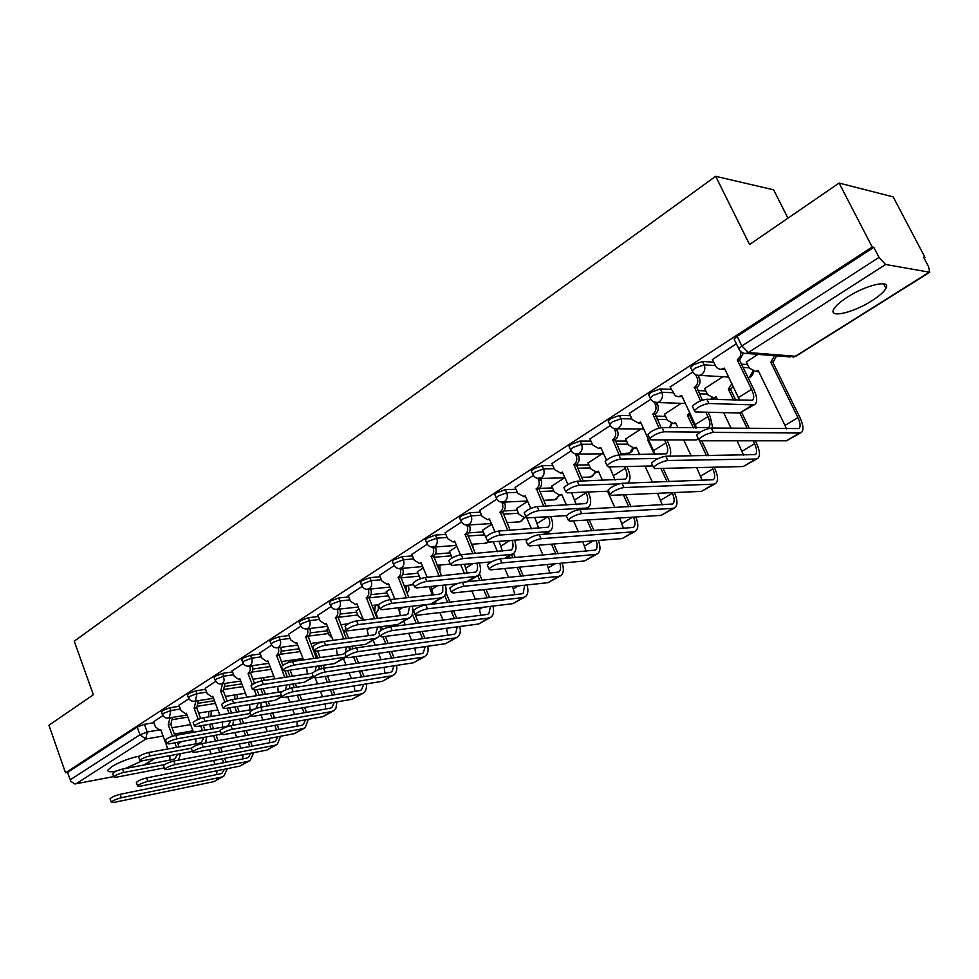 <?xml version="1.0" encoding="UTF-8"?>
<svg xmlns="http://www.w3.org/2000/svg" width="979" height="979" viewBox="0 0 979 979"><rect width="100%" height="100%" fill="white"/><g stroke="black" fill="none" stroke-linecap="round" stroke-linejoin="round"><path stroke-width="1.47" d="M179.402 706.263L169.808 707.78L162.49 710.57L161.511 712.051M205.614 689.338L195.935 690.795L188.519 693.609L187.503 695.176M232.574 671.924L222.82 673.319L215.319 676.159L214.242 677.811M260.341 653.996L250.502 655.318L242.902 658.194L241.776 659.932M288.927 635.542L279.015 636.778L271.318 639.691L270.143 641.526M318.395 616.537L308.397 617.676L300.602 620.613L299.354 622.558M348.769 596.933L338.685 597.985L330.792 600.959L329.482 603.015M380.097 576.729L369.915 577.671L361.924 580.682L360.553 582.86M412.428 555.888L402.161 556.708L394.06 559.755L392.31 561.359L392.603 562.068M445.812 534.387L435.435 535.072L427.223 538.156L425.388 539.857L425.694 540.592M480.285 512.176L469.822 512.715L461.501 515.835L459.543 517.646L459.873 518.429M515.921 489.243L505.348 489.622L496.916 492.767L494.836 494.689L495.19 495.521M552.768 465.527L542.097 465.735L533.531 468.917L531.328 470.96L531.719 471.841M590.912 441.015L580.106 441.015L571.43 444.233L569.08 446.412L569.497 447.342M630.39 415.647L619.462 415.426L610.663 418.682L608.155 420.994L608.608 421.986M671.3 389.397L660.238 388.908L651.304 392.212L648.636 394.684L649.126 395.736M713.715 362.218L702.506 361.435L693.438 364.775L690.587 367.406L691.113 368.52M871.922 300.737C879.277 296.037 883.951 291.913 885.934 288.377C891.575 279.088 866.244 284.767 847.3 297.2C840.104 301.862 835.564 305.901 833.704 309.303C828.344 318.554 853.223 312.852 871.922 300.737M125.055 768.576L142.31 760.805M139.642 756.045C129.583 758.125 120.307 761.65 111.802 766.594L107.91 770.081C107.36 771.978 110.284 772.26 116.697 770.938M924.054 258.101L925.033 257.477L923.576 257.183L928.594 266.753L929.695 272.26L885.603 264.477L748.36 352.513L795.291 356.283L928.936 272.407M787.96 218.17L773.63 189.828L715.673 176.306L749.571 244.505L839.101 183.073L872.179 246.989L65.507 772.786L48.95 725.231L93.36 694.76L74.245 641.208L715.673 176.306M839.101 183.073L893.178 196.877L925.033 257.477M113.699 776.604L74.906 783.971L70.916 781.426L67.527 772.407L137.182 727.054L144.402 724.301L153.936 722.722M172.977 719.553L187.846 717.093M67.527 772.407L65.507 772.786M739.341 349.919L738.778 348.769L741.849 345.979L879.02 257.379L873.806 247.308L872.179 246.989M879.02 257.379L885.603 264.477M736.355 343.788L712.431 359.55M757.93 354.361L746.365 361.985M692.802 372.02L670.15 386.962M722.894 376.719L704.721 388.541M650.802 399.248L629.35 413.395M681.213 403.324L664.508 414.19M610.272 425.535L589.958 438.922M640.951 428.998L625.642 438.984M571.149 450.903L551.911 463.581M602.073 453.815L588.061 462.957M533.347 475.402L515.125 487.42M564.479 477.813L551.703 486.159M496.806 499.094L479.551 510.475M527.644 501.309L516.508 508.615M461.464 522.003L445.127 532.784M491.691 524.254L482.414 530.361M427.272 544.177L411.804 554.395M456.899 546.453L449.385 551.434M394.158 565.642L379.522 575.322M423.222 567.955L417.36 571.871M362.083 586.445L348.23 595.599M390.609 588.771L386.289 591.683M331 606.588L317.894 615.265M358.999 608.938L356.148 610.92M300.859 626.132L288.462 634.343M328.357 628.494L326.876 629.583M271.624 645.088L259.9 652.858M243.245 663.493L232.158 670.835M215.698 681.36L205.223 688.298M188.923 698.712L179.035 705.272M198.908 703.167L214.438 700.707M225.574 686.328L241.837 683.868M253.01 669.012L270.069 666.577M281.23 651.206L298.889 648.844M310.294 632.887L327.341 630.757M340.202 614.041L356.65 612.156M371.004 594.632L386.827 592.993M402.736 574.649L417.935 573.241M435.41 554.053L449.997 552.89M469.051 532.845L483.088 531.915M503.659 510.965L517.23 510.267M539.184 488.399L552.486 487.921M576.056 465.086L588.917 464.854M615.167 441.015L626.584 441.015M655.71 416.173L665.536 416.381M697.794 390.56L705.859 390.915M741.507 364.139L747.613 364.567M162.918 715.576L153.581 721.768M873.806 247.308L737.138 336.311L734.091 339.126L734.654 340.3M692.985 407.643L692.361 406.334C696.069 402.54 700.903 400.166 706.862 399.212L752.545 400.301C754.368 398.416 754.038 394.757 751.578 389.348L737.285 359.905L739.524 360.064L753.793 389.458C757.122 396.752 757.562 401.671 755.103 404.229L752.79 404.914L708.882 403.47C702.922 404.437 698.088 406.811 694.38 410.593L695.469 411.926L739.647 413.04L754.515 404.596M737.285 359.905L740.467 356.295L740.993 351.865M743.342 353.26L739.524 360.064M724.913 369.218L721.572 369.34M712.333 359.354L715.747 366.391L717.656 368.434L720.728 369.401L724.399 368.165L739.745 400.411M713.348 432.363C707.364 433.416 702.457 435.79 698.651 439.485L699.728 440.77L786.443 440.795L799.488 433.024L713.348 432.363L711.292 428.031L798.999 428.569C800.798 426.734 800.43 423.087 797.922 417.629L770.791 362.34L774.548 355.683M697.207 436.414L696.607 435.166C700.401 431.445 705.296 429.071 711.292 428.031M770.791 362.34L772.908 362.499L799.99 417.678C803.392 425.033 803.869 429.952 801.446 432.424L799.488 433.024M776.653 355.842L772.908 362.499M746.267 361.802L749.351 368.116L755.58 371.445L758.125 370.356L784.987 425.424L797.922 417.629M758.603 371.347L755.286 371.494M800.92 432.742L786.443 440.795M786.394 428.888L784.987 425.424M700.352 432.069L663.982 431.776C658.096 432.779 653.397 435.068 649.872 438.653L651.072 439.926L696.118 439.975L698.516 439.204M648.502 435.692L647.927 434.456C651.439 430.87 656.138 428.569 662.024 427.59L708.649 427.542C710.57 425.608 710.326 421.961 707.952 416.626L705.847 412.196M700.474 400.888L694.539 387.317C697.66 384.833 698.516 381.639 697.085 377.723L699.361 377.857C700.793 381.749 699.948 384.943 696.828 387.415L702.359 400.154M694.135 387.574L696.424 387.684M698.223 375.471L699.361 377.857M708.111 412.245L710.228 416.675L712.822 428.043M682.179 396.556L679.242 396.63M670.052 386.766L675.229 395.761L678.239 396.715L681.702 395.54L696.73 427.982M695.653 374.737L697.085 377.723M658.255 458.49L620.759 459.041C614.947 460.069 610.37 462.284 607.029 465.674L608.326 466.885L652.858 465.955M605.683 462.7L605.157 461.537C608.485 458.135 613.062 455.92 618.875 454.905L666.344 453.791C668.327 451.821 668.18 448.198 665.891 442.924L664.496 439.938M658.977 428.104L652.907 414.019C655.918 411.608 656.738 408.488 655.355 404.633L657.68 404.706C659.063 408.549 658.243 411.669 655.232 414.068L661.07 427.652M652.516 414.264L654.841 414.313M656.701 402.626L657.68 404.706M666.809 439.938L668.204 442.924C670.75 448.615 671.337 453.032 669.954 456.153M640.964 422.916L638.479 422.977M629.264 413.211L632.201 419.563L638.259 422.965L640.523 421.961L655.196 454.501M654.205 402.185L655.355 404.633M667.788 460.485C661.865 461.574 657.105 463.862 653.507 467.362L654.682 468.562L743.183 466.542L755.776 459.041L667.788 460.485L665.806 456.214L755.396 454.611C757.281 452.739 757.012 449.104 754.589 443.707L753.181 440.783M652.075 464.279L651.524 463.091C655.122 459.579 659.883 457.291 665.806 456.214M733.65 400.191L728.339 389.152L731.9 383.719M728.339 389.152L730.493 389.263L735.792 400.276M733.222 386.46L730.493 389.263M704.635 388.369L707.621 394.598L713.715 397.927L716.102 396.887L717.399 399.591M743.612 455.223L737.101 440.783M731.105 428.251L723.64 412.636M747.246 428.435L739.83 413.052M741.703 412.538L749.376 428.459M755.311 440.783L756.718 443.707C759.985 450.964 760.34 455.871 757.807 458.392L755.776 459.041M716.555 397.841L713.618 397.939M757.256 458.723L743.183 466.542M623.953 487.542C618.104 488.656 613.466 490.871 610.052 494.187L611.337 495.325L701.441 491.385L713.605 484.152L623.953 487.542L622.032 483.332L713.324 479.734C715.294 477.825 715.111 474.203 712.773 468.88L712.002 467.252M608.644 491.091L608.143 489.977C611.545 486.649 616.183 484.434 622.032 483.332M693.426 427.945L687.331 415.047L689.791 412.648M687.331 415.047L689.534 415.096L695.616 427.97M690.599 414.35L689.534 415.096M664.435 414.019L667.311 420.187L673.283 423.491L675.51 422.512L677.982 427.762M702.273 480.579L696.705 467.607M691.198 455.884L683.709 439.963M706.532 455.688L699.483 440.758M701.662 440.77L708.71 455.663M714.168 467.203L714.939 468.831C718.084 476.002 718.341 480.885 715.673 483.455L713.605 484.152M675.938 423.417L673.393 423.491M715.111 483.797L701.441 491.385M619.022 483.907L579.127 485.29C573.388 486.355 568.921 488.484 565.752 491.703L567.135 492.853L608.681 491.177M564.418 488.729L563.928 487.64C567.098 484.397 571.552 482.268 577.292 481.215L625.52 479.123C627.588 477.116 627.515 473.506 625.3 468.305L624.492 466.542M619.156 454.892L612.732 439.779C615.632 437.454 616.415 434.395 615.081 430.601L617.443 430.625C618.777 434.407 617.994 437.466 615.093 439.791L621.518 454.868M612.352 440.024L614.714 440.036M616.599 428.79L617.443 430.625M626.841 466.493L627.649 468.256C630.635 475.268 630.733 480.126 627.931 482.843L627.466 483.149M601.179 448.358L599.148 448.406M589.884 438.751L592.723 445.017L598.646 448.406L600.776 447.452L606.515 460.069M615.057 480.028L609.611 466.848M614.151 428.582L615.081 430.601M588.171 492.009L588.489 492.718C591.377 499.645 591.365 504.479 588.477 507.232L585.919 508.113L538.988 510.61C533.31 511.687 528.966 513.755 525.943 516.814L527.424 517.891L566.523 515.627M524.634 513.828L524.193 512.8C527.204 509.729 531.548 507.66 537.214 506.584L586.103 503.573C588.244 501.542 588.244 497.956 586.115 492.816L585.785 492.107M580.841 481.105L573.927 464.67C576.729 462.418 577.488 459.42 576.19 455.676L578.577 455.651C579.874 459.384 579.127 462.369 576.325 464.621L583.227 481.032M573.559 464.903L575.958 464.866M577.867 454.06L578.577 455.651M551.838 463.422L554.591 469.602L560.38 472.992L562.754 472.93L561.114 472.967M560.38 472.992L562.374 472.086L567.918 484.47M576.252 504.638L571.589 492.67M575.444 454.023L576.19 455.676M550.736 516.545C553.441 523.3 553.319 528.048 550.369 530.789L547.763 531.719L500.269 535.023C494.664 536.125 490.418 538.132 487.542 541.044L489.108 542.06L527.84 539.184M486.257 538.046L485.841 537.079C488.705 534.155 492.951 532.148 498.556 531.059L548.032 527.204C550.21 525.172 550.308 521.672 548.326 516.679M543.724 506.265L536.431 488.717C539.148 486.526 539.87 483.589 538.609 479.906L541.032 479.832C542.293 483.516 541.571 486.441 538.854 488.631L546.147 506.143M536.076 488.949L538.499 488.864M540.432 478.498L541.032 479.832M515.052 487.261L517.732 493.367L524.34 496.696M523.386 496.745L525.258 495.876L530.777 508.431M538.744 528.379L534.754 517.475M538.009 478.547L538.609 479.906M581.734 513.596C575.958 514.734 571.442 516.875 568.199 520.02L569.582 521.097L661.131 515.382L672.879 508.395L581.734 513.596L579.874 509.447L672.695 504.001C674.739 502.056 674.629 498.458 672.377 493.196L672.132 492.67M566.817 516.924L566.351 515.872C569.594 512.715 574.098 510.573 579.874 509.447M654.425 454.501L647.731 440.06L648.636 439.436M647.731 440.06L648.93 440.06M625.569 438.825L628.371 444.907L634.208 448.211L636.301 447.268L639.715 454.672M662.293 505.017L657.545 493.306M652.455 482.292L645.002 466.114M667.078 481.79L660.886 468.427M663.101 468.378L669.293 481.705M674.335 492.572L674.58 493.098C677.627 500.183 677.762 505.042 675.008 507.66L672.879 508.395M636.705 448.137L634.6 448.198M674.421 508.015L661.131 515.382M541.057 538.695C535.354 539.857 530.948 541.938 527.865 544.924L529.345 545.927L622.179 538.56L633.523 531.805L541.057 538.695L539.27 534.607L633.437 527.436C635.493 525.552 635.518 522.113 633.523 517.096M526.506 541.815L526.078 540.836C529.162 537.838 533.555 535.758 539.27 534.607M587.987 462.798L590.704 468.806L596.419 472.098L598.389 471.217L602.562 480.42M623.623 528.599L619.585 517.977M614.873 507.563L607.457 491.225M628.836 506.816L623.366 494.799M625.618 494.701L631.088 506.694M598.756 472.025L597.043 472.086M635.763 516.961C638.528 523.777 638.504 528.464 635.701 531.046L633.523 531.805M635.102 531.401L622.179 538.56M501.835 562.901C496.194 564.088 491.911 566.095 488.974 568.934L490.54 569.876L584.512 560.979L595.489 554.444L501.835 562.901L500.098 558.874L595.477 550.1C597.484 548.362 597.679 545.205 596.101 540.628M487.64 565.825L487.248 564.907C490.173 562.056 494.456 560.049 500.098 558.874M551.642 486L554.273 491.935L559.853 495.215L561.713 494.371L566.498 505.127M586.201 551.373L582.799 541.693M578.393 531.817L573.51 520.852M591.769 530.863L586.91 520.008M589.187 519.873L594.045 530.704M559.853 495.215L560.698 495.178M598.377 540.457C600.69 546.808 600.47 551.214 597.704 553.649L595.489 554.444M597.092 554.016L584.512 560.979M514.477 540.175C516.741 546.502 516.422 550.957 513.534 553.563L510.891 554.53L462.896 558.593C457.352 559.707 453.216 561.652 450.475 564.43L452.127 565.385L491.311 561.897M449.202 561.42L448.823 560.514C451.552 557.736 455.7 555.791 461.231 554.677L511.234 550.027C513.339 548.154 513.608 544.936 512.041 540.359M507.758 530.447L500.183 511.968C502.802 509.839 503.5 506.963 502.276 503.328L504.723 503.218C505.947 506.841 505.25 509.716 502.631 511.846L510.206 530.288M499.828 512.188L502.288 512.066M504.234 502.092L504.723 503.218M489.696 519.641L488.754 519.653M479.49 510.328L482.084 516.349L487.603 519.714L489.378 518.894L494.97 531.842M502.447 551.312L499.057 541.314M501.799 502.227L502.276 503.328M463.997 586.262C458.429 587.461 454.232 589.407 451.429 592.111L453.093 592.993L548.081 582.664L558.703 576.35L463.997 586.262L462.321 582.285L558.776 572.03C560.698 570.414 561.053 567.502 559.817 563.317M450.132 589.003L449.765 588.134C452.555 585.418 456.74 583.472 462.321 582.285M516.447 508.468L519.005 514.318L524.463 517.585L525.858 517.01M549.965 573.376L547.126 564.516M543.015 555.13L538.658 545.193M531.499 528.868L526.69 517.879M555.827 554.016L551.495 544.165M547.041 534.057L546.625 533.102M548.497 531.952L549.354 533.885M553.796 543.981L558.128 553.82M562.142 563.096C564.075 569.056 563.671 573.192 560.955 575.517L558.703 576.35M560.331 575.897L548.081 582.664M479.343 562.962C481.227 568.897 480.75 573.107 477.911 575.579L475.231 576.582L426.795 581.355C421.325 582.493 417.274 584.377 414.655 587.021L416.393 587.914L456.997 583.765M413.407 584.01L413.052 583.166C415.671 580.51 419.722 578.626 425.192 577.5L475.659 572.103C477.679 570.365 478.082 567.392 476.859 563.182M472.906 553.722L465.111 534.461C467.644 532.405 468.317 529.578 467.13 525.992L469.602 525.833C470.789 529.419 470.116 532.233 467.583 534.289L475.378 553.527M464.78 534.669L467.252 534.51M469.21 524.915L469.602 525.833M445.066 532.637L447.587 538.585L452.983 541.938L454.293 541.852M452.983 541.938L454.66 541.167L460.436 554.775M467.313 573.461L464.474 564.283M466.75 525.099L467.13 525.992M427.468 608.803C421.961 610.027 417.862 611.912 415.194 614.494L416.932 615.301L512.812 603.664L523.092 597.545L427.468 608.803L425.841 604.887L521.526 593.886L523.239 593.25L524.622 585.222M413.909 611.385L413.566 610.566C416.234 607.983 420.321 606.087 425.841 604.887M482.353 530.214L486.269 538.083M514.881 594.657L512.531 586.531M508.676 577.573L504.772 568.53M497.528 551.715L493.232 541.754M520.975 576.325L517.096 567.367M512.935 557.749L511.625 554.738M513.534 553.551L515.272 557.553M519.433 567.147L523.3 576.08M526.996 584.965C528.599 590.557 528.06 594.461 525.393 596.676L523.092 597.545M524.744 597.068L512.812 603.664M445.274 584.965C446.84 590.545 446.228 594.522 443.438 596.884L440.721 597.924L391.918 603.345C386.509 604.508 382.544 606.344 380.048 608.865L381.847 609.697L430.76 604.08L442.716 597.337M378.812 605.854L378.494 605.059C380.99 602.526 384.943 600.69 390.352 599.54L439.192 594.241L441.223 593.47L442.765 591.353L442.753 585.222M439.118 576.166L431.164 556.231C433.624 554.224 434.272 551.458 433.11 547.922L435.606 547.726C436.756 551.263 436.108 554.028 433.66 556.035L441.602 575.921M430.846 556.439L433.33 556.231M435.288 546.98L435.606 547.726M411.743 554.249L414.19 560.123L419.465 563.463L421.043 562.717L427.138 577.304M433.305 594.889L430.944 586.421M432.816 547.212L433.11 547.922M392.175 630.586C386.729 631.822 382.728 633.658 380.17 636.117L381.994 636.876L478.658 623.99L488.619 618.055L392.175 630.586L390.597 626.719L487.089 614.457L488.827 613.796L490.491 606.368M378.91 633.009L378.604 632.25C381.149 629.778 385.151 627.943 390.597 626.719M449.324 551.299L452.176 557.871M480.873 615.253L478.988 607.775M475.353 599.197L471.854 590.949M464.548 573.731L460.681 564.626M487.175 597.839L483.687 589.664M479.796 580.51L477.74 575.701M472.551 544.189L473.371 548.852M479.416 573.865L482.145 580.266M486.037 589.407L489.524 597.569M492.914 606.074C494.224 611.349 493.575 615.045 490.944 617.174L488.619 618.055M490.295 617.565L478.658 623.99M412.245 606.209C413.53 611.483 412.808 615.253 410.066 617.516L407.325 618.581L358.179 624.626C352.844 625.789 348.965 627.576 346.566 629.986L348.451 630.757L397.682 624.553L409.332 617.982M345.354 626.976L345.061 626.23C347.447 623.819 351.326 622.02 356.662 620.87L405.832 614.947L407.888 614.151L409.675 606.503M406.358 597.802L398.294 577.316C400.668 575.371 401.292 572.654 400.178 569.154L402.687 568.934C403.801 572.421 403.177 575.138 400.803 577.084L408.867 597.533M397.976 577.512L400.484 577.28M379.46 575.175L381.847 580.975L386.986 584.304L388.565 584.157M386.986 584.304L388.492 583.606L394.843 599.062M400.35 615.607L398.429 607.8M358.057 651.647C352.685 652.883 348.769 654.67 346.321 657.019L348.218 657.717L445.567 643.68L455.223 637.941L358.057 651.647L356.527 647.829L453.73 634.38L455.504 633.694L457.377 626.829M345.085 653.923L344.792 653.201C347.239 650.851 351.143 649.053 356.527 647.829M417.299 571.736L420.419 578.748M447.905 635.187L446.424 628.285M442.997 620.062L439.852 612.524M436.157 603.7L435.398 601.865M432.522 594.975L429.035 586.617M454.378 618.618L451.246 611.141M447.574 602.391L444.711 595.575M438.396 568.285L437.589 565.25M439.975 565.042L439.914 571.895M445.934 592.564L449.948 602.122M453.607 610.847L456.74 618.312M459.849 626.499C460.913 631.479 460.154 634.992 457.572 637.035L455.223 637.941M456.912 637.427L445.567 643.68M379.742 635.041L377.747 637.5L374.969 638.589L325.542 645.198C320.268 646.385 316.474 648.122 314.173 650.423L316.119 651.145L365.632 644.366L377.001 637.965M312.986 647.425L312.705 646.715C315.005 644.402 318.787 642.665 324.073 641.49L373.525 635.004L375.606 634.184L377.6 627.086M374.59 618.716L366.44 597.741C368.74 595.844 369.352 593.176 368.263 589.737L370.784 589.48C371.873 592.919 371.274 595.587 368.961 597.471L377.099 618.41M366.134 597.936L368.667 597.667M348.181 595.465L350.494 601.192L355.524 604.508L356.931 603.835L363.503 620.05M368.41 635.677L366.892 628.432M380.207 626.756L380.66 630.5M325.065 672.01C319.754 673.258 315.923 674.996 313.574 677.235L315.544 677.884L413.493 662.783L422.855 657.215L325.065 672.01L323.584 668.241L421.398 653.691L423.185 652.993L425.229 646.617M312.362 674.152L312.093 673.479C314.43 671.227 318.261 669.477 323.584 668.241M386.24 591.561L390.291 599.552M415.94 654.51L414.827 648.122M411.572 640.217L408.732 633.303M405.257 624.859L403.825 621.371M399.97 611.973L398.257 607.812M422.549 638.7L419.71 631.847M416.246 623.464L412.392 614.114M406.273 591.279L405.979 585.491M408.378 585.246L408.989 589.921L407.093 593.25M412.783 608.987L415.12 614.641M415.365 615.228L418.645 623.158M422.096 631.528L424.923 638.369M427.762 646.25C428.606 650.962 427.762 654.302 425.229 656.273L422.855 657.215M424.556 656.676L413.493 662.783M346.297 656.958L293.957 665.12C288.732 666.32 285.024 668.008 282.809 670.211L284.828 670.884L334.561 663.578L345.66 657.337M281.646 667.213L281.389 666.552C283.592 664.349 287.3 662.648 292.525 661.461L342.209 654.437L344.816 653.177L346.321 657.019M343.751 638.908L335.564 617.541C337.804 615.705 338.379 613.087 337.314 609.684L339.86 609.403C340.925 612.793 340.337 615.412 338.098 617.247L346.285 638.577M335.271 617.737L337.804 617.431M317.845 615.13L320.096 620.796L325.004 624.1L326.35 623.452L333.068 640.315M337.449 655.11L336.286 648.379M345.306 652.601L346.468 646.997M349.124 646.629L349.43 650.129M293.137 691.712C287.887 692.973 284.13 694.674 281.879 696.815L283.922 697.403L382.385 681.298L391.453 675.889L293.137 691.712L291.693 687.992L390.046 672.426L391.857 671.704L394.023 665.781M280.692 693.732L280.447 693.095C282.686 690.941 286.443 689.24 291.693 687.992M374.945 613.111L375.814 613.013L377.967 618.3M377.723 604.851L377.857 605.169C378.91 608.473 378.322 611.031 376.107 612.83L375.814 613.013M356.099 610.786L358.326 616.305L363.197 619.511M381.064 659.699L378.494 653.36M375.214 645.247L373.207 640.303M391.637 658.121L389.079 651.83M385.799 643.778L382.936 636.742M374.614 612.303L375.312 605.108M381.345 626.609L382.52 629.473M385.347 636.423L388.21 643.448M391.478 651.488L394.035 657.766M396.617 665.377C397.254 669.856 396.336 673.038 393.864 674.935L391.453 675.889M393.179 675.339L382.385 681.298M384.918 673.234L384.135 667.311M313.378 676.758L263.351 684.419C258.199 685.618 254.552 687.282 252.435 689.387L254.516 689.999L304.445 682.216L313.549 677.187M251.285 686.389L251.052 685.777C253.169 683.66 256.804 681.996 261.968 680.809L312.301 673.197M313.818 658.451L305.619 636.754C307.785 634.955 308.348 632.385 307.32 629.032L309.866 628.714C310.906 632.067 310.331 634.637 308.165 636.423L316.364 658.096M305.338 636.925L307.883 636.607M288.413 634.208L290.604 639.801L295.401 643.093L296.674 642.481L303.527 659.907M315.103 671.251L316.254 666.271M307.406 673.956L306.574 667.69M318.958 665.867L319.117 669.477M262.225 710.791C257.036 712.051 253.353 713.715 251.199 715.771L253.304 716.298L352.195 699.263L361.006 694.025L262.225 710.791L260.818 707.119L359.636 690.587L361.447 689.865L363.723 684.345M250.024 712.688L249.804 712.1C251.958 710.044 255.629 708.38 260.818 707.119M347.251 630.806L343.678 632.079L346.003 628.591M326.827 629.46L329.005 634.918L332.187 638.088M351.412 678.545L349.087 672.708M345.966 664.912L343.482 658.683M361.618 676.93L359.293 671.141M356.197 663.395L353.615 656.946M350.666 649.591L349.454 646.581M345.93 625.287L345.538 624.149M346.064 631.773L348.671 638.271M351.877 646.25L352.881 648.759M356.026 656.591L358.608 663.028M361.716 670.762L364.029 676.538M366.366 683.917C366.844 688.164 365.865 691.211 363.429 693.046L361.006 694.025M362.732 693.462L352.195 699.263M354.814 691.394L354.3 685.887M281.34 695.396L233.7 703.118C228.609 704.329 225.035 705.945 222.992 707.964L225.133 708.527L275.221 700.279L281.866 696.767M221.866 704.978L221.646 704.403C223.689 702.371 227.25 700.756 232.353 699.557L282.27 691.578M284.767 677.37L276.567 655.379C278.672 653.642 279.211 651.108 278.207 647.792L280.765 647.462C281.768 650.766 281.23 653.299 279.125 655.037L282.76 665.279M276.286 655.563L278.844 655.208M284.938 670.86L287.312 676.978M259.851 652.724L261.98 658.255L266.68 661.535L267.891 660.947L274.818 678.863M285.256 690.048L286.908 684.945M278.256 692.226L277.706 686.377M289.674 684.517L289.637 688.47M232.28 729.269C227.152 730.542 223.542 732.17 221.474 734.128L223.628 734.617L322.886 716.701L331.44 711.623L232.28 729.269L230.922 725.647L330.107 708.233L331.942 707.487L334.28 702.347M220.324 731.056L220.116 730.505C222.184 728.535 225.782 726.92 230.922 725.647M298.411 647.609L301.446 654.608M322.593 696.791L320.476 691.419M317.526 683.905L315.177 677.933M332.456 695.139L330.351 689.803M327.402 682.339L325.065 676.416M321.969 668.584L320.794 665.598M317.747 657.9L315.103 651.219M316.988 643.79L316.621 642.628M317.563 650.949L320.182 657.558M323.217 665.243L324.355 668.131M327.488 676.036L329.825 681.959M332.774 689.412L334.879 694.735M336.972 701.882L335.907 708.331L333.888 710.619L331.44 711.623M333.19 711.035L322.886 716.701M325.579 709.029L325.297 703.901M250.343 713.52L204.954 721.242C199.912 722.465 196.412 724.044 194.454 725.977L196.644 726.491L246.867 717.827L251.187 715.735M193.34 723.004L193.144 722.453C195.102 720.507 198.602 718.929 203.644 717.717L254.577 709.114M252.288 684.602L248.091 673.65L250.306 670.346L249.951 666.014L252.717 666.246L252.717 670.554L250.661 673.271L254.516 683.33M248.091 673.65L250.661 673.271M256.926 689.62L259.092 695.286M232.109 670.713L234.189 676.171L238.778 679.438L239.928 678.875L246.928 697.219M256.535 695.69L254.356 690.024M255.972 708.417L258.407 703.044M249.951 709.946L249.657 704.488M261.222 702.592L260.891 707.107M203.265 747.185C198.186 748.458 194.65 750.049 192.655 751.933L194.882 752.361L294.434 733.65L302.744 728.706L203.265 747.185L201.931 743.612L301.434 725.353L303.282 724.595L305.668 719.81M191.529 748.874L191.333 748.36C193.328 746.463 196.865 744.872 201.931 743.612M294.569 714.474L292.66 709.518M289.845 702.273L287.716 696.779M304.114 712.798L302.193 707.878M299.39 700.67L297.261 695.225M294.3 687.588L292.905 684.015M290.004 676.575L287.63 670.468M288.989 662.355L288.536 660.58L290.983 660.25L291.375 661.682M290.078 670.113L292.452 676.208M295.34 683.636L296.735 687.197M299.709 694.821L301.826 700.266M304.628 707.462L306.549 712.369M308.409 719.32L305.191 727.691L302.744 728.706M304.493 728.107L294.434 733.65M297.175 726.137L297.102 721.364M220.348 731.129L177.077 738.827C172.096 740.051 168.657 741.592 166.76 743.453L169.012 743.918L221.462 734.115M165.671 740.491L165.488 739.977C167.372 738.105 170.811 736.563 175.792 735.351L226.088 726.516L228.242 725.623L230.714 720.605M224.827 702.127L220.703 691.211L222.527 683.77M220.703 691.211L223.285 690.807L227.165 701.086M225.097 683.391L223.285 690.807M229.686 707.768L231.668 713.018M205.174 688.176L207.205 693.573L211.684 696.828L212.786 696.289L219.822 715M229.098 713.446L227.116 708.196M222.453 727.152L222.368 722.049M233.577 720.116L232.818 725.317M175.119 764.55C170.101 765.835 166.638 767.377 164.705 769.188L166.993 769.567L266.777 750.11L274.854 745.3L175.119 764.55L173.834 761.026L273.582 741.984L275.442 741.225L277.852 736.759M163.603 766.141L163.42 765.664C165.341 763.84 168.816 762.298 173.834 761.026M267.328 731.607L265.578 727.042M262.898 720.03L260.965 714.976M276.555 729.918L274.805 725.378M272.138 718.415L270.204 713.385M267.377 706.03L265.774 701.833M263.008 694.649L260.842 689.008M261.699 680.846L261.234 678.006M263.681 677.639L264.146 680.478M263.302 688.629L265.468 694.258M268.222 701.441L269.825 705.614M272.651 712.969L274.585 717.986M277.253 724.937L278.991 729.465M280.655 736.232L277.326 744.273L274.854 745.3M276.616 744.701L266.777 750.11M269.58 742.755L269.666 738.301M191.419 748.225L150.02 755.898C145.088 757.122 141.71 758.627 139.887 760.414L142.188 760.83L192.471 751.419M138.822 757.465L138.651 756.975C140.474 755.176 143.84 753.671 148.771 752.459L199.153 743.245L201.307 742.327L203.803 737.652M198.235 719.369L194.099 708.27L195.898 701.037M194.099 708.27L196.681 707.854L200.646 718.488M198.468 700.634L196.681 707.854M203.204 725.353L205.015 730.212M178.998 705.149L180.968 710.485L185.349 713.728L186.402 713.214L193.463 732.243M202.445 730.664L200.634 725.806M195.751 743.856L195.837 739.084M206.704 737.126L205.406 742.975M147.829 781.401C142.861 782.686 139.459 784.191 137.598 785.941L139.936 786.272L239.904 766.104L247.76 761.429L147.829 781.401L146.569 777.913L246.524 758.162L248.385 757.379L250.795 753.218M136.509 782.906L136.35 782.454C138.198 780.704 141.6 779.186 146.569 777.913M240.822 748.237L239.231 744.028M236.673 737.236L234.911 732.573M249.755 746.536L248.164 742.339M245.607 735.596L243.857 730.958M241.164 723.848L239.365 719.112M236.734 712.161L234.752 706.936M234.911 699.141L234.679 694.955M237.138 694.564L237.371 698.749M237.212 706.532L239.194 711.757M241.825 718.696L243.612 723.42M246.304 730.518L248.066 735.143M250.612 741.886L252.203 746.071M253.659 752.667L250.232 760.389L247.76 761.429M249.523 760.818L239.904 766.104M242.743 758.909L242.963 754.748M164.619 764.611L123.746 772.455C118.875 773.691 115.559 775.16 113.797 776.885L116.146 777.253L164.252 767.928M112.756 773.936L112.585 773.483C114.347 771.758 117.664 770.277 122.534 769.053L172.965 759.496L175.131 758.566L177.627 754.197M172.426 736.245L168.241 724.852L170.003 717.827M168.241 724.852L170.823 724.423L174.911 735.535M172.585 717.399L170.823 724.423M177.432 742.4L179.096 746.904M153.544 721.658L155.465 726.932L159.761 730.15L160.752 729.661L167.825 748.972M176.514 747.381L174.862 742.865M169.783 760.096L170.028 755.617M180.589 753.646L178.582 760.12M121.335 797.75C116.428 799.035 113.075 800.516 111.288 802.193L113.662 802.486L213.777 781.658L221.401 777.118L121.335 797.75L120.111 794.312L220.202 773.875L222.074 773.092L224.472 769.213M110.223 799.182L110.064 798.754C111.851 797.065 115.204 795.584 120.111 794.312M215.025 764.379L213.569 760.487M211.121 753.903L209.518 749.608M206.948 742.694L206.275 740.883M223.677 762.678L222.233 758.798M219.785 752.251L218.182 747.98M215.613 741.103L213.667 735.878M211.146 729.135L209.335 724.301M208.503 716.909L208.857 711.427M211.329 711.023L210.962 716.493M211.794 723.873L213.606 728.706M216.126 735.437L218.072 740.65M220.642 747.515L222.245 751.786M224.68 758.321L226.137 762.188M227.385 768.625L223.897 776.066L221.401 777.118M223.188 776.494L213.777 781.658M216.64 774.609L216.983 770.73M162.526 714.805L163.505 713.336L170.823 710.546L180.417 709.004M169.808 707.78L170.823 710.546L169.367 717.705L168.021 718.133M188.543 697.966L189.559 696.412L196.975 693.597L206.655 692.116M195.935 690.795L196.975 693.597L195.47 700.878L194.026 701.319M215.319 680.638L216.383 678.998L223.885 676.146L233.651 674.739M222.82 673.319L224.24 680.442L222.722 683.269L220.777 684.015M242.878 662.795L244.004 661.058L251.603 658.182L261.43 656.848M250.502 655.318L251.603 658.182C252.594 661.474 252.056 663.995 250 665.708L248.299 666.209M271.269 644.415L272.443 642.591L280.141 639.679L290.053 638.418M279.015 636.778L280.141 639.679C281.157 643.019 280.606 645.577 278.489 647.339L276.641 647.853M300.516 625.483L301.765 623.55L309.548 620.613L319.558 619.438M308.397 617.676L309.548 620.613C310.6 623.99 310.025 626.597 307.834 628.408L305.827 628.946M330.669 605.977L331.979 603.933L339.872 600.947L349.968 599.882M338.685 597.985L339.872 600.947C340.949 604.373 340.362 607.029 338.098 608.901L335.895 609.452M361.765 585.858L363.148 583.692L371.151 580.669L381.32 579.715M369.915 577.671L371.151 580.669C372.253 584.145 371.641 586.849 369.303 588.771L366.88 589.334M393.864 565.103L393.57 564.406L395.32 562.803L403.421 559.755L413.689 558.911M402.161 556.708L403.421 559.755C404.56 563.268 403.923 566.021 401.512 568.004L398.845 568.579M426.991 543.675L426.673 542.929L428.521 541.228L436.744 538.156L447.097 537.447M435.435 535.072L436.744 538.156C437.907 541.717 437.246 544.52 434.762 546.551L431.8 547.139M461.207 521.538L460.864 520.755L462.834 518.956L471.156 515.835L481.619 515.272M469.822 512.715L471.156 515.835C472.367 519.457 471.682 522.309 469.112 524.414L465.82 524.977M496.573 498.678L496.206 497.846L498.287 495.937L506.73 492.78L517.291 492.376M505.348 489.622L506.73 492.78C507.966 496.451 507.257 499.363 504.601 501.517L500.93 502.056M533.127 475.035L532.735 474.154L534.95 472.123L543.516 468.929L554.187 468.696M542.097 465.735L543.516 468.929C544.789 472.649 544.055 475.623 541.314 477.85L537.19 478.327M570.965 450.585L570.537 449.642L572.899 447.489L581.575 444.258L592.368 444.221M580.106 441.015L581.575 444.258C582.897 448.027 582.126 451.062 579.287 453.363L574.649 453.742M610.113 425.265L609.66 424.286L612.169 421.973L620.98 418.706L631.896 418.902M619.462 415.426L620.98 418.706C622.338 422.536 621.543 425.632 618.606 428.007L616.758 428.765L613.368 428.239M650.68 399.053L650.191 398.012L652.871 395.553L661.804 392.236L672.854 392.701M660.238 388.908L661.804 392.236C663.211 396.128 662.379 399.297 659.32 401.745L657.35 402.54L653.409 401.745M692.716 371.885L692.19 370.784L695.053 368.153L704.121 364.812L715.319 365.559M702.506 361.435L704.121 364.812C705.565 368.753 704.709 371.983 701.539 374.516L699.41 375.373L728.682 377.05M144.402 724.301L147.205 731.998L158.317 730.101M172.047 727.752L190.624 724.582M192.924 730.811L174.372 734.054M163.089 736.024L145.798 739.047L75.836 783.922M144.146 764.954L154.364 758.554M177.933 743.759L181.164 741.727M198.272 706.14L215.453 703.387M224.754 689.351L242.878 686.585M251.97 672.083L271.122 669.318M279.933 654.327L299.978 651.61M308.63 636.069L328.467 633.572M338.036 617.284L357.788 614.996M368.753 597.9L388.002 595.856M400.741 577.879L419.134 576.154M433.77 557.271L451.246 555.827M467.889 536.015L484.36 534.889M503.169 514.11L518.54 513.277M539.674 491.507L553.845 490.968M577.463 468.207L590.313 467.938M616.611 444.172L628.016 444.136M657.203 419.367L667.017 419.55M699.324 393.791L707.389 394.121M743.085 367.406L749.192 367.81M748.201 377.943L749.559 377.307L752.802 371.249M711.109 399.371L711.366 397.841M669.403 427.664L671.313 423.491M626.291 453.571L629.754 452.873L632.593 448.26M589.272 477.103L592.442 476.418L595.134 472.184M553.429 499.865L556.329 499.204L558.887 495.313M518.699 521.905L521.354 521.256L523.777 517.683M485.033 543.259L488.215 542.048M302.952 658.549L281.328 661.584M737.138 336.311L741.849 345.979L748.36 352.513L746.096 353.419L790.175 356.919M137.182 727.054L139.973 734.764L147.205 731.998L145.798 739.047L139.973 734.764L70.133 779.871M929.524 272.37L796.147 356.062L793.076 357.151L795.976 356.172M706.862 399.212L708.882 403.47M737.713 359.623L739.953 359.795M751.578 389.348L738.545 397.498M752.79 404.914L739.647 413.04M773.324 362.242L771.207 362.083M662.024 427.59L663.982 431.776M694.539 387.317L696.828 387.415M707.952 416.626L695.396 424.482M698.26 438.641L696.118 439.975M618.875 454.905L620.759 459.041M652.907 414.019L655.232 414.068M665.891 442.924L653.776 450.499M730.885 389.006L728.731 388.908M742.106 451.221L754.589 443.707M689.914 414.851L687.723 414.802M700.707 476.137L712.773 468.88M577.292 481.215L579.127 485.29M612.732 439.779L615.093 439.791M625.3 468.305L613.6 475.623M537.214 506.584L538.988 510.61M573.927 464.67L576.325 464.621M586.115 492.816L574.808 499.877M585.919 508.113L584.145 509.215M498.556 531.059L500.269 535.023M536.431 488.717L538.854 488.631M547.897 516.704L537.324 523.324M547.763 531.719L543.59 534.301M648.82 439.828L648.098 439.828M660.727 500.208L672.377 493.196M622.081 523.471L632.556 517.157M584.708 545.964L593.176 540.861M461.231 554.677L462.896 558.593M500.183 511.968L502.631 511.846M509.802 540.518L501.077 545.976M510.891 554.53L504.479 558.495M548.534 567.734L555.13 563.757M425.192 577.5L426.795 581.355M465.111 534.461L467.583 534.289M473.016 563.525L466.016 567.906M475.231 576.582L466.738 581.832M513.522 588.807L518.356 585.895M390.352 599.54L391.918 603.345M431.164 556.231L433.66 556.035M437.466 585.76L432.069 589.125M440.721 597.924L430.76 604.08M479.6 609.232L482.794 607.31M472.857 544.924L471.731 545.009M356.662 620.87L358.179 624.626M398.294 577.316L400.803 577.084M403.079 607.261L399.212 609.684M407.325 618.581L397.682 624.553M446.73 629.007L448.37 628.029M440.22 565.629L437.833 565.838M324.073 641.49L325.542 645.198M366.44 597.741L368.961 597.471M369.805 628.065L367.358 629.595M374.969 638.589L365.632 644.366M408.561 585.699L406.163 585.931M292.525 661.461L293.957 665.12M335.564 617.541L338.098 617.247M337.584 648.208L336.495 648.893M343.617 657.974L334.561 663.578M376.107 612.83L374.884 612.964M377.857 605.169L375.446 605.438M261.968 680.809L263.351 684.419M305.619 636.754L308.165 636.423M313.231 676.783L304.445 682.216M346.346 631.59L343.923 631.896M347.704 624.112L345.624 624.357M232.353 699.557L233.7 703.118M276.567 655.379L279.125 655.037M281.683 696.289L275.221 700.279M319.105 642.42L316.67 642.738M203.644 717.717L204.954 721.242M248.36 673.479L250.93 673.099M251.003 715.257L246.867 717.827M175.792 735.351L177.077 738.827M220.973 691.039L223.542 690.648M221.291 733.638L219.32 734.85M148.771 752.459L150.02 755.898M194.356 708.111L196.938 707.695M122.534 769.053L123.746 772.455M168.486 724.693L171.068 724.264M883.572 283.788L885.934 288.377M690.587 367.406L692.19 370.784C693.621 373.954 696.032 375.483 699.41 375.373M748.237 378.004C751.48 377.037 753.181 374.835 753.353 371.408M648.636 394.684L650.191 398.012C651.598 401.157 653.984 402.675 657.35 402.54L685.447 403.458M608.155 420.994L609.66 424.286C611.067 427.419 613.429 428.912 616.758 428.765L643.803 429.035M569.08 446.412L570.537 449.642C571.92 452.763 574.257 454.232 577.561 454.072L603.664 453.803M531.328 470.96L532.735 474.154C534.106 477.25 536.431 478.707 539.698 478.523L564.932 477.801M494.836 494.689L496.206 497.846C497.552 500.918 499.853 502.349 503.096 502.154L527.534 501.04M459.543 517.646L460.864 520.755C462.198 523.802 464.474 525.221 467.705 525.001L491.397 523.569M425.388 539.857L426.673 542.929C427.994 545.964 430.246 547.359 433.44 547.114L456.459 545.401M392.31 561.359L393.57 564.406C394.867 567.404 397.107 568.775 400.276 568.53L422.647 566.56M360.284 582.199L361.496 585.197C362.781 588.171 364.996 589.529 368.141 589.272L389.923 587.094M329.238 602.391L330.425 605.365C331.685 608.314 333.876 609.648 336.996 609.366L358.228 607.017M299.133 621.983L300.284 624.908C301.532 627.833 303.698 629.154 306.794 628.861L327.5 626.34M269.923 640.976L271.048 643.864C272.284 646.764 274.426 648.074 277.498 647.768L297.714 645.112M241.58 659.418L242.682 662.269C243.893 665.145 246.023 666.43 249.07 666.124L268.809 663.346M214.058 677.321L215.135 680.148C216.322 682.987 218.439 684.26 221.462 683.929L240.761 681.054M187.332 694.711L188.372 697.501C189.547 700.328 191.639 701.576 194.637 701.245L213.532 698.272M161.351 711.611L162.367 714.376C163.53 717.166 165.598 718.402 168.572 718.06L187.075 715.013M711.782 399.395L712.002 397.963M670.003 427.676L672.022 423.577M620.943 453.632L629.717 453.106L632.336 450.964L633.376 448.296M581.563 477.324L590.863 477.054L595.978 472.172M543.565 500.318L554.848 499.804L559.78 495.227M506.877 522.627L519.959 521.831L524.732 517.573M471.425 544.275L486.159 543.174L488.766 542.072M450.352 564.137L437.136 565.287M413.701 584.72L403.972 585.687M378.702 604.741L371.849 605.499M348.206 623.831L340.741 624.737M322.042 641.918L310.576 643.423M273.765 676.134L252.949 679.242M245.423 693.267L225.39 696.412M217.913 709.934L198.639 713.104M734.091 339.126L738.778 348.769C740.234 351.963 742.669 353.517 746.096 353.419M144.672 764.856L154.878 758.456M178.007 743.942L181.678 741.629M694.38 410.593L692.361 406.334M721.817 369.303L724.068 369.438M698.651 439.485L696.607 435.166M757.709 371.579L755.58 371.445M649.872 438.653L647.927 434.456M679.291 396.617L681.592 396.703M607.029 465.674L605.157 461.537M638.259 422.965L640.596 423.001M653.507 467.362L651.524 463.091M715.882 398.012L713.715 397.927M610.052 494.187L608.143 489.977M675.498 423.528L673.283 423.491M565.752 491.703L563.928 487.64M598.646 448.406L601.02 448.394M525.943 516.814L524.193 512.8M587.804 507.648L585.369 509.153M487.542 541.044L485.841 537.079M549.672 531.218L544.826 534.216M568.199 520.02L566.351 515.872M636.448 448.198L634.208 448.211M527.865 544.924L526.078 540.836M598.695 472.037L596.419 472.098M488.974 568.934L487.248 564.907M450.475 564.43L448.823 560.514M487.603 519.714L489.684 519.592M512.825 553.992L505.727 558.385M451.429 592.111L449.765 588.134M525.87 517.512L524.463 517.585M414.655 587.021L413.052 583.166M477.189 576.019L467.999 581.71M415.194 614.494L413.566 610.566M380.048 608.865L378.494 605.059M419.465 563.463L421.288 563.304M380.17 636.117L378.604 632.25M346.566 629.986L345.061 626.23M314.173 650.423L312.705 646.715M355.524 604.508L357.139 604.337M313.574 677.235L312.093 673.479M282.809 670.211L281.389 666.552M325.004 624.1L326.533 623.917M281.879 696.815L280.447 693.095M252.435 689.387L251.052 685.777M295.401 643.093L296.845 642.909M251.199 715.771L249.804 712.1M222.992 707.964L221.646 704.403M266.68 661.535L268.038 661.339M221.474 734.128L220.116 730.505M194.454 725.977L193.144 722.453M238.778 679.438L240.075 679.242M192.655 751.933L191.333 748.36M166.76 743.453L165.488 739.977M211.684 696.828L212.908 696.632M164.705 769.188L163.42 765.664M139.887 760.414L138.651 756.975M185.349 713.728L186.524 713.532M137.598 785.941L136.35 782.454M113.797 776.885L112.585 773.483M159.761 730.15L160.862 729.955M111.288 802.193L110.064 798.754"/></g></svg>
